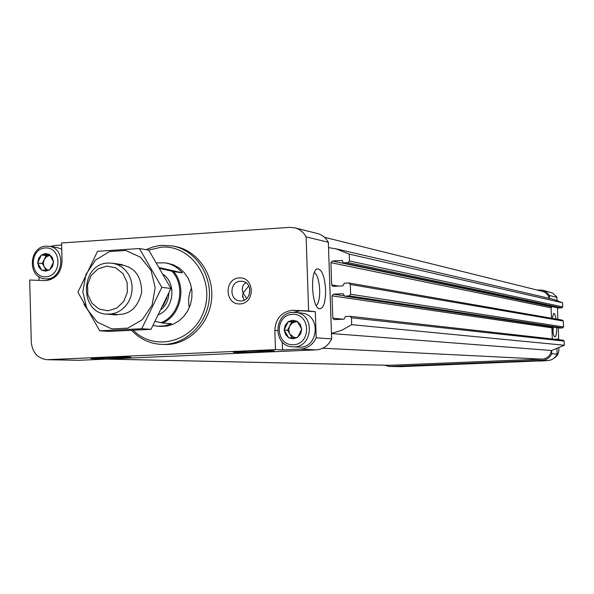 <?xml version="1.0" encoding="UTF-8"?>
<svg xmlns="http://www.w3.org/2000/svg" width="594" height="594" viewBox="0 0 594 594"><rect width="100%" height="100%" fill="white"/><g stroke="black" fill="none" stroke-linecap="round" stroke-linejoin="round"><path stroke-width="0.89" d="M41.558 254.915L49.25 254.41L45.374 253.549L41.424 254.93L37.719 262.734L38.662 258.397L41.365 255.064M41.751 270.166L37.719 262.993L38.885 267.189L41.825 270.292L49.651 269.802L45.827 271.154L41.959 270.285M53.512 261.969L49.851 269.654L52.562 266.32L53.579 261.835L49.458 254.529L52.331 257.499L53.505 261.709M288.402 321.621L296.918 321.198L292.612 320.233L288.253 321.629L284.192 329.804L285.209 325.245L288.179 321.77M288.706 337.711L284.199 330.078L285.514 334.526L288.788 337.845L297.453 337.437L293.228 338.818L288.936 337.838M301.685 329.239L297.676 337.288L300.661 333.806L301.759 329.098L297.149 321.324L300.349 324.502L301.678 328.957M557.113 300.341L556.667 296.792L552.613 293.02L542.582 290.184L536.894 289.983M556.526 339.181L558.702 339.278L558.234 327.829M557.892 319.349L557.41 307.707M539.107 360.922L400.764 366.654L389.887 366.439L542.144 360.328C546.577 359.971 549.792 357.774 551.781 353.734L551.648 350.482L564.3 345.24L351.685 324.673L351.448 317.805L350.126 316.312L345.411 316.535L344.008 319.156L334.118 319.631L332.796 318.146L332.031 295.864L333.457 294.216L343.132 293.688L344.565 296.146L349.183 295.909L350.623 294.26L350.282 284.459L349.064 282.996L344.26 283.227L342.857 285.855L332.878 286.382L331.652 284.927L330.895 262.682L332.321 261.033L341.973 260.439L343.362 262.875L348.025 262.615L349.465 260.959L349.227 254.113L335.914 248.804L328.519 247.631L328.334 242.255L306.118 236.902C303.579 232.247 299.851 229.232 294.928 227.873L289.538 227.376L61.553 242.976L62.036 261.286C61.323 272.468 55.999 278.913 46.072 280.62L29.7 280.012L31.282 342.137C32.395 352.688 37.689 358.553 47.171 359.712L275.475 349.606L282.521 349.918L300.423 349.124C307.647 348.492 312.904 344.728 316.194 337.823L331.645 338.87L328.519 247.631M384.645 365.199L389.285 366.446L400.764 366.654M556.927 349.049L557.135 354.091C555.175 358.063 552.012 360.231 547.646 360.58L539.114 361.115M552.286 327.027C552.791 332.737 553.615 336.026 554.751 336.895C555.991 336.917 556.637 333.821 556.697 327.598M556.014 319.023C555.331 315.095 554.544 313.246 553.653 313.483L552.264 318.369M558.702 339.278L556.519 339.033L556.541 339.449M556.986 297.334L549.405 295.508L546.539 292.129L542.582 290.184M549.524 298.418L549.405 295.508M557.135 354.091L551.781 353.734M61.605 245.062L54.381 245.552L50.163 246.465M47.171 359.712L78.757 360.306L316.26 349.859C323.314 349.25 328.437 345.582 331.645 338.87M244.082 300.222L242.575 295.552L243.124 293.065L246.725 298.515M246.065 282.863C243.258 284.155 242.04 286.635 242.404 290.288L243.124 293.065L248.767 285.922M38.989 276.7L39.078 280.361M316.194 337.823L315.31 311.694L308.605 310.937L306.118 236.902M325.623 289.82C325.594 302.732 323.433 309.043 319.127 308.746C311.753 306.734 309.949 270.857 317.122 268.874C321.733 268.822 324.562 275.802 325.623 289.82M328.334 242.255C325.883 237.771 322.275 234.875 317.523 233.553L294.928 227.873M308.605 310.937L292.285 310.261C281.356 311.991 275.542 318.703 274.851 330.39L275.475 349.606M85.766 307.365L83.954 304.002M239.248 277.895C254.67 276.834 255.517 303.244 240.065 303.935C224.688 304.885 223.871 278.675 239.248 277.895M161.204 344.379L167.501 344.49C189.917 343.607 209.92 322.824 211.672 298.218C213.647 273.626 197.008 250.349 174.985 246.399L172.535 245.946C195.307 250.007 212.184 274.703 209.133 300.044C206.348 325.415 184.303 345.611 161.204 344.379C149.673 343.674 139.813 339.003 131.63 330.368M106.534 359.088L389.285 365.303L542.099 359.147C547.274 358.553 550.4 355.672 551.492 350.505L331.459 333.531M331.459 333.464L341.981 330.197L351.685 324.673M564.3 345.24L564.129 341.105L563.305 340.206L350.126 316.312M552.346 338.981L551.893 327.836L332.031 295.864M552.39 326.96L551.893 327.836M559.674 328.029L562.652 327.933L563.55 326.945L563.305 321.042L562.54 320.159L349.064 282.996M551.499 318.236L551.076 307.833L330.895 262.682M553.059 306.794L551.967 306.846L551.076 307.833M558.798 307.982L561.827 307.885L562.726 306.898L562.555 302.777L349.227 254.113M562.555 302.777L553.868 299.421M549.294 298.359C548.203 294.721 545.856 292.367 542.248 291.312L324.48 237.296M389.285 366.446L389.887 366.439M148.619 250.104L161.353 247.163C191.119 244.572 215.087 279.596 204.091 310.491C193.963 341.713 154.715 352.287 133.375 330.286M167.567 263.246L173.834 265.021L179.425 268.169L184.237 272.587L188.038 278.059L190.644 284.333L191.929 291.105L191.832 298.047L190.355 304.833L187.563 311.137L183.598 316.647L178.653 321.109L172.958 324.317L166.803 326.113L160.462 326.418M146.05 249.666L152.762 247.03L158.583 245.723L162.125 245.337L172.535 245.946M240.525 281.237L242.3 281.318C253.846 282.566 251.128 302.725 239.672 300.854C228.846 300.067 229.67 281.363 240.525 281.237M314.412 272.431C317.404 275.052 319.164 280.888 319.683 289.946C319.81 297.921 318.674 303.148 316.275 305.613M552.999 332.529L553.304 327.101M552.398 318.391L552.301 318.005M191.52 287.986C188.692 294.305 187.949 300.854 189.293 307.647M315.31 311.694L292.285 310.261M299.153 311.026L293.391 312.347M282.261 341.966L282.521 349.918M292.419 314.315C310.617 313.201 311.664 344.082 293.429 344.743C275.289 345.701 274.294 315.087 292.419 314.315M294.386 337.607L289.939 334.14L289.412 333.078L288.788 329.559L289.672 326.084L287.615 330.212L284.199 330.078M293.042 312.362L295.522 312.437C315.741 313.788 312.904 348.73 292.723 346.807C272.832 346.636 273.173 312.526 293.042 312.362M295.522 312.437L301.5 313.083C321.54 314.426 318.733 349.012 298.737 347.104L292.723 346.807M287.615 330.212L292.055 337.711M289.672 326.084L292.352 322.995L296.109 321.725L291.728 321.948L289.672 326.084M297.386 321.666L296.109 321.725L297.468 321.792M291.728 321.948L288.253 321.629M556.979 349.027L556.979 350.222M558.806 348.299C559.214 352.784 557.506 356.162 553.675 358.442M45.226 247.943C61.665 246.659 62.437 275.913 45.976 276.774C29.596 277.91 28.861 248.901 45.226 247.943M47.327 269.995L44.416 267.181L43.763 265.659L43.399 262.852L44.216 259.548L42.337 263.491L37.719 262.993M46.117 246.168L49.05 246.295C67.397 248.359 62.838 281.734 44.624 278.742C27.354 277.532 28.779 246.51 46.117 246.168M49.05 246.295L57.113 247.549L61.717 249.205M42.337 263.491L46.042 270.084M44.216 259.548L46.636 256.593L50.022 255.338L46.094 255.598L44.216 259.548M46.094 255.598L41.424 254.93M160.001 268.495L172.008 271.235C186.249 286.167 179.937 315.585 160.996 322.72L155.353 321.369M172.008 271.235L173.611 271.577C187.043 286.828 180.947 315.258 162.608 323.054L160.996 322.72M173.611 271.577L182.336 272.861C177.717 267.382 172.022 264.055 165.251 262.882L156.69 262.897M162.608 323.054L171.458 323.708L164.828 325.846L157.959 326.247L160.558 326.425M153.163 325.46L157.959 326.247M106.757 266.112L115.63 267.768L122.891 273.537L127.094 282.284L127.376 292.27L123.678 301.492L116.758 308.1L107.997 310.796L99.146 309.058L91.951 303.252L87.815 294.542L87.548 284.637L91.194 275.482L98.04 268.867L106.757 266.112M108.138 263.053L112.585 263.239L117.501 264.597L122 267.107L125.883 270.656L128.95 275.081L131.051 280.153L132.091 285.647L132.002 291.275L130.806 296.785L128.549 301.893L125.349 306.356L121.362 309.957L116.773 312.533L111.813 313.951L106.727 314.152C78.772 313.135 80.175 263.55 108.138 263.053M159.511 267.656L182.336 272.861M139.427 248.53L148.752 250.126L170.916 288.469L151.047 329.328L109.474 331.393L99.71 330.828L141.728 328.734L161.828 287.348L139.427 248.53L97.527 251.307L77.911 292.218L99.71 330.828M151.047 329.328L141.728 328.734M170.916 288.469L161.828 287.348M111.791 313.959C127.532 316.661 137.489 309.444 141.662 292.307C141.417 274.673 133.323 265.421 117.382 264.545M82.841 291.81L86.835 308.746L97.141 322L111.791 328.935L127.91 328.126L142.308 319.661L152.064 305.19L155.19 287.607L151.054 270.456L140.511 257.202L125.713 250.468L109.638 251.529L95.448 260.105L85.907 274.473L82.841 291.81M428.564 365.421L437.444 364.909L432.521 364.931L413.342 365.785L428.564 365.421M517.263 361.872C530.836 361.189 529.083 361.122 512.021 361.664C498.544 362.347 500.289 362.414 517.263 361.872M547.646 360.58L542.144 360.328M316.26 349.859L300.423 349.124M78.757 360.306L48.121 359.704M120.003 358.13C143.354 357.12 125.579 356.652 101.826 357.699C78.274 358.746 97.201 359.147 120.003 358.13M261.553 351.893C286.234 350.824 271.495 350.185 246.31 351.299C221.332 352.405 237.385 352.97 261.553 351.893M389.85 365.295L106.95 359.066M542.099 359.147L322.757 348.233M564.129 341.105L351.448 317.805M342.909 319.208L332.796 318.146M344.045 295.79L333.457 294.216M559.845 328.059L344.706 296.154M562.652 327.933L349.183 295.909M563.55 326.945L350.623 294.26M563.305 321.042L350.282 284.459M338.721 286.093L331.652 284.927M551.967 306.846L332.321 261.033M342.344 260.521L341.973 260.439M559.028 308.026L343.555 262.89M561.827 307.885L348.025 262.615M562.726 306.898L349.465 260.959M249.064 295.307L249.881 289.115M277.465 330.591L274.851 330.39M163.417 274.487C176.633 283.813 173.864 308.368 158.91 314.53M166.483 298.678L163.439 305.271M166.966 297.587L163.053 306.096M168.837 293.332C168.562 299.822 166.112 305.145 161.501 309.318M242.575 295.552L242.627 297.252M242.345 288.335L242.404 290.288M559.756 328.051L344.565 296.146M558.909 308.019L343.362 262.875M554.187 299.502L335.914 248.804M274.287 350.779L248.797 351.195L233.301 352.257L234.281 351.44M130.828 357.157L106.044 357.529L91.179 358.382M526.774 361.293L502.472 362.192M437.236 364.887L413.439 365.756M318.57 308.435L319.127 308.746M316.149 269.572L317.122 268.874M44.624 278.742L50.98 279.477M165.251 262.882L167.731 263.276M106.727 314.152L116.654 314.946M112.585 263.239L122.438 264.679M166.506 298.619L163.409 305.338"/></g></svg>
